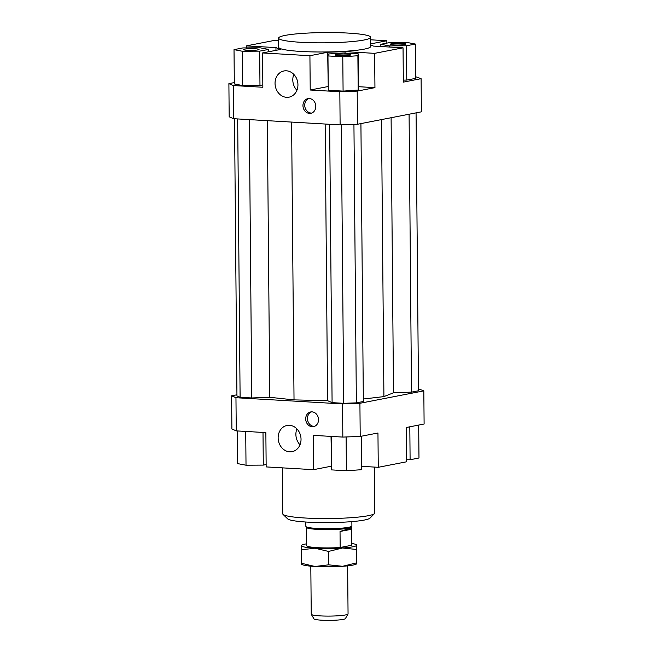 <?xml version="1.0" encoding="UTF-8"?>
<svg xmlns="http://www.w3.org/2000/svg" width="653" height="653" viewBox="0 0 653 653"><rect width="100%" height="100%" fill="white"/><g stroke="black" fill="none" stroke-linecap="round" stroke-linejoin="round"><path stroke-width="0.98" d="M305.824 522.025L305.865 526.342A23.018 2.563 -0.5 0 0 305.914 526.506A23.018 2.563 -0.5 0 0 323.472 528.677A23.018 2.563 -0.5 0 0 348.612 527.289A23.018 2.563 -0.5 0 0 351.845 526.106A23.018 2.563 -0.5 0 0 351.894 525.934L351.853 521.616M305.914 526.506L306.494 527.485A22.439 2.498 -0.5 0 0 323.61 529.607A22.439 2.498 -0.5 0 0 348.131 528.253A22.439 2.498 -0.5 0 0 351.281 527.093L351.845 526.106M306.616 545.549A22.439 2.498 -0.5 0 0 306.608 545.622A22.439 2.498 -0.5 0 0 340.172 547.5L340.033 531.493L348.139 528.889C350.13 528.506 351.192 528.644 351.338 529.297L351.477 545.304L340.172 547.5M347.633 565.857L348.057 613.877A18.415 2.049 179.5 0 1 348.016 614.008A18.415 2.049 179.5 0 1 345.437 614.955A18.415 2.049 179.5 0 1 325.316 616.073A18.415 2.049 179.5 0 1 311.269 614.334A18.415 2.049 179.5 0 1 311.236 614.195L310.812 566.175M311.269 614.334L313.962 618.864A15.754 1.755 -0.5 0 0 325.986 620.35A15.754 1.755 -0.5 0 0 343.192 619.395A15.754 1.755 -0.5 0 0 345.404 618.587L348.016 614.008M340.033 531.493L351.338 529.297M351.477 545.304A22.439 2.498 -0.5 0 0 351.485 545.231L351.322 527.012M370.643 37.303L370.724 46.445A46.028 5.134 179.5 0 1 364.17 49.146A46.028 5.134 179.5 0 1 342.074 51.448A46.028 5.134 179.5 0 1 278.668 47.253L278.586 38.103A46.028 5.134 179.5 0 1 285.141 35.401A46.028 5.134 179.5 0 1 336.875 32.65A46.028 5.134 179.5 0 1 370.643 37.303A46.028 5.134 179.5 0 1 364.088 39.996A46.028 5.134 179.5 0 1 312.354 42.755A46.028 5.134 179.5 0 1 278.586 38.103M278.137 437.885A13.346 11.37 79 0 1 287.042 425.454A13.346 11.37 79 0 1 301.033 439.224A13.346 11.37 79 0 1 292.136 451.656A13.346 11.37 79 0 1 278.137 437.885M296.919 428.882A13.346 11.37 -101 0 0 295.891 434.433A13.346 11.37 -101 0 0 300.005 444.775M275.044 83.396A13.346 11.37 79 0 1 283.949 70.965A13.346 11.37 79 0 1 297.939 84.727A13.346 11.37 79 0 1 289.042 97.166A13.346 11.37 79 0 1 275.044 83.396M293.826 74.393A13.346 11.37 -101 0 0 292.797 79.944A13.346 11.37 -101 0 0 296.911 90.285M305.694 418.924A7.477 6.375 79 0 1 310.681 411.953A7.477 6.375 79 0 1 318.525 419.667A7.477 6.375 79 0 1 313.538 426.638A7.477 6.375 79 0 1 305.694 418.924M311.579 411.855A7.477 6.375 -101 0 0 307.465 418.573A7.477 6.375 -101 0 0 314.411 426.393M302.959 105.598A7.477 6.375 79 0 1 307.947 98.627A7.477 6.375 79 0 1 315.791 106.341A7.477 6.375 79 0 1 310.804 113.312A7.477 6.375 79 0 1 302.959 105.598M308.845 98.53A7.477 6.375 -101 0 0 304.731 105.247A7.477 6.375 -101 0 0 311.677 113.067M336.409 54.485A7.771 0.865 179.5 0 1 345.143 54.019A7.771 0.865 179.5 0 1 350.841 54.803A7.771 0.865 179.5 0 1 349.73 55.26A7.771 0.865 179.5 0 1 341.005 55.725A7.771 0.865 179.5 0 1 335.307 54.942A7.771 0.865 179.5 0 1 336.409 54.485M255.282 48.755A7.771 0.865 179.5 0 1 259.053 49.465A7.771 0.865 179.5 0 1 255.119 50.248A7.771 0.865 179.5 0 1 247.291 50.305A7.771 0.865 179.5 0 1 243.52 49.595A7.771 0.865 179.5 0 1 247.454 48.812A7.771 0.865 179.5 0 1 255.282 48.755M394.102 44.943A7.771 0.865 179.5 0 1 390.331 44.233A7.771 0.865 179.5 0 1 394.265 43.449A7.771 0.865 179.5 0 1 402.093 43.392A7.771 0.865 179.5 0 1 405.864 44.102A7.771 0.865 179.5 0 1 401.93 44.886A7.771 0.865 179.5 0 1 394.102 44.943M374.389 467.075L374.789 513.005A46.028 5.134 179.5 0 1 374.504 513.585A46.028 5.134 179.5 0 1 368.243 515.707A46.028 5.134 179.5 0 1 319.023 518.506A46.028 5.134 179.5 0 1 283.035 514.384A46.028 5.134 179.5 0 1 282.741 513.805L282.333 467.85M283.035 514.384L287.647 518.857A41.425 4.62 -0.5 0 0 320.035 522.571A41.425 4.62 -0.5 0 0 364.333 520.049A41.425 4.62 -0.5 0 0 369.973 518.139L374.504 513.585M233.243 85.535L228.893 83.641L229.179 116.797L233.529 118.699L233.243 85.535L262.849 87.257L262.547 52.95L309.922 55.709L327.667 52.256L328.239 86.555M228.893 83.641L234.305 82.58M262.824 84.89L259.976 85.445L242.704 85.567L234.321 83.951L234.019 49.644L242.41 51.261L259.674 51.138L268.563 49.416L260.172 47.8L242.9 47.922L234.019 49.644M233.529 118.699L340.115 124.903L357.477 124.266L357.191 91.11L339.829 91.738L340.115 124.903M339.829 91.738L310.216 90.016L309.922 55.709M358.456 86.694L374.944 87.649L357.191 91.11M310.216 90.016L327.969 86.563M343.086 91.11L328.271 90.245L327.969 55.938L342.784 56.803L343.086 91.11L358.187 90.041L358.171 53.807L343.356 52.95L328.255 54.011L327.969 55.938M331.022 436.4L331.553 466.201M331.283 466.209L313.53 469.67L313.236 435.363L342.841 437.086L360.203 436.449L359.917 403.285L342.547 403.921L235.962 397.718L231.619 395.816L231.905 428.98L236.255 430.882L235.962 397.718M418.475 388.902L423.821 390.853L424.107 424.017L406.354 427.47L406.656 461.777L378.258 467.303L361.77 466.34M231.619 395.816L236.933 394.787M423.821 390.853L359.917 403.285M363.321 399.007L383.915 396.608L393.498 392.788L411.504 392.127L418.491 390.772L416.067 112.871M234.525 118.756L236.949 395.906L240.108 397.285L251.748 397.963L269.762 397.302L294.03 399.889L327.577 400.673L332.091 402.64L343.731 403.317L356.358 402.86L363.346 401.497L360.921 123.597M236.255 430.882L265.861 432.604L266.163 466.911L313.53 469.67M342.547 403.921L342.841 437.086M345.045 53.048L345.037 51.62L327.667 52.256M345.037 51.62L374.642 53.35L374.944 87.649M370.667 39.8L386.837 40.747L386.862 43.114M415.651 76.711L421.095 78.67L421.381 111.834L357.477 124.266M421.095 78.67L403.342 82.131L403.04 47.824L374.642 53.35M415.373 44.053L406.982 42.437L389.71 42.559L380.83 44.282L389.221 45.898L406.484 45.775L415.373 44.053L415.667 78.36L406.786 80.082L403.325 80.107M262.547 52.95L280.3 49.497L275.95 47.604L275.974 50.338M246.361 47.898L246.344 45.881L275.95 47.604M278.611 40.576L274.742 40.355L246.344 45.881M370.708 44.91L373.434 46.094L403.04 47.824M370.7 43.89L386.837 40.747M360.203 436.449L377.956 432.996L378.258 467.303M406.484 45.775L406.786 80.082M389.221 45.898L389.229 47.016M380.83 44.282L380.846 46.526M268.563 49.416L268.579 51.783M259.674 51.138L259.976 85.445M242.41 51.261L242.704 85.567M342.784 56.803L357.885 55.734L358.171 53.807M357.885 55.734L358.187 90.041M418.695 425.07L418.981 458.006L410.1 459.736L409.815 426.801M410.1 459.736L406.639 459.761M266.138 464.544L263.29 465.099L246.018 465.214L237.627 463.606L237.349 430.939M263.29 465.099L263.004 432.433M246.018 465.214L245.724 431.429M361.509 436.196L361.501 469.695L346.4 470.756L331.585 469.899L331.291 436.416M346.4 470.756L346.106 436.963M361.501 469.695L361.207 436.253M267.346 120.666L269.762 397.302M291.605 122.078L294.03 399.889M249.324 119.613L251.748 397.963M237.676 118.936L240.108 397.285M383.915 396.608L381.499 119.597M391.098 117.728L393.498 392.788M411.504 392.127L409.08 114.226M353.934 124.397L356.358 402.86M341.307 124.862L343.731 403.317M329.659 124.29L332.091 402.64M325.161 124.029L327.577 400.673M306.592 543.827A27.614 3.077 -0.5 0 0 305.359 544.047A27.614 3.077 -0.5 0 0 301.947 545.067A27.614 3.077 -0.5 0 0 301.433 545.614A27.614 3.077 -0.5 0 0 314.844 548.185A27.614 3.077 -0.5 0 0 342.458 547.998A27.614 3.077 -0.5 0 0 352.734 546.806A27.614 3.077 -0.5 0 0 356.66 545.239L356.416 549.467L342.458 547.998L328.541 551.434L314.844 548.185L301.188 549.842L301.719 546.283M356.734 563.833L356.301 564.086A27.614 3.077 179.5 0 1 352.889 565.098A27.614 3.077 179.5 0 1 342.613 566.298A27.614 3.077 179.5 0 1 315.007 566.486A27.614 3.077 179.5 0 1 302.119 564.559L301.49 564.208M301.588 563.906L301.311 563.237L315.007 566.486L328.655 564.829L342.613 566.298L356.53 562.862L356.816 563.531L356.66 545.239A27.614 3.077 -0.5 0 0 356.13 544.594A27.614 3.077 -0.5 0 0 351.469 543.435M356.416 549.467L356.816 563.531M356.938 545.908L356.66 545.239M328.541 551.434L328.655 564.829M301.188 549.842L301.311 563.237M306.608 545.622L306.445 527.404M301.947 545.067L301.515 545.312M356.13 544.594L356.758 544.937"/></g></svg>
